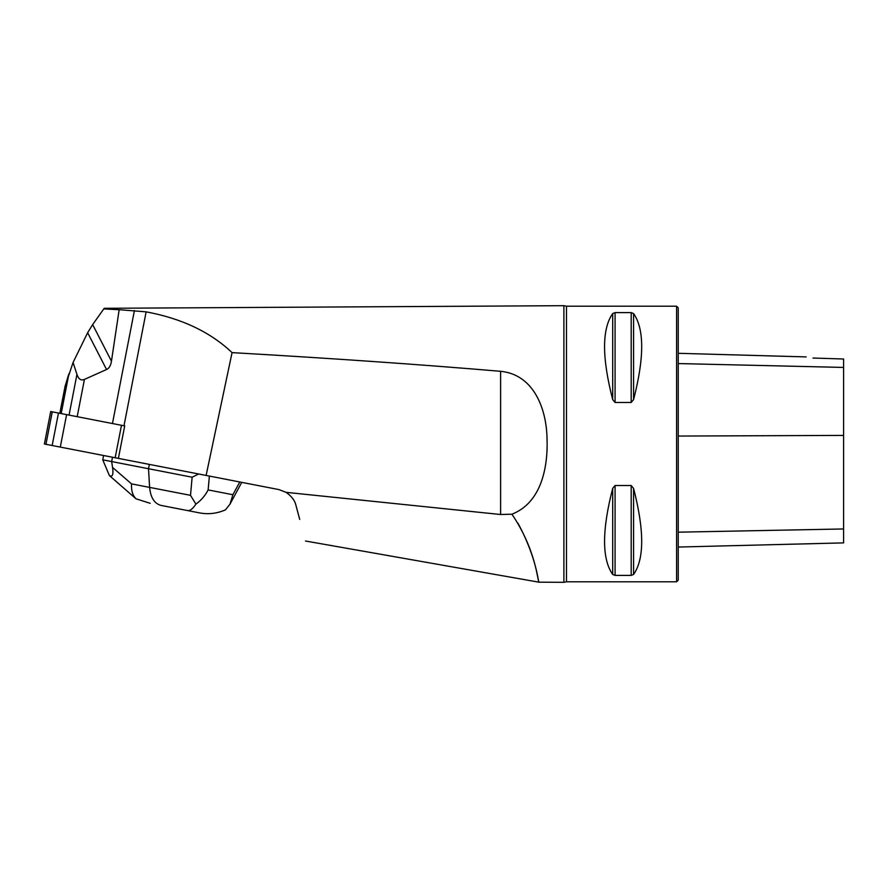<?xml version="1.0" encoding="UTF-8"?>
<svg xmlns="http://www.w3.org/2000/svg" width="888" height="888" viewBox="0 0 888 888"><rect width="100%" height="100%" fill="white"/><g stroke="black" fill="none" stroke-linecap="round" stroke-linejoin="round"><path stroke-width="1.33" d="M50.705 411.533L124.709 425.918L118.393 458.386L44.4 444L50.705 411.533M299.722 519.447L295.993 505.516C294.96 500.621 291.653 496.226 286.069 492.341L278.91 489.588L45.943 444.3L52.259 411.843M123.987 425.785L146.132 311.855C181.685 318.448 210.334 332.034 232.068 352.625L206.116 475.435M146.132 311.855L119.159 309.701L111.455 361.183C110.789 365.545 109.157 368.32 106.549 369.508L84.438 379.398C81.052 380.885 78.555 379.22 76.956 374.403L73.071 362.482L65.035 386.546L68.92 373.748L61.183 413.575M59.829 413.309L65.035 386.513L68.176 375.99M517.97 523.221C537.518 559.218 538.528 585.037 538.905 582.04C537.495 580.941 536.23 550.249 511.943 514.196C541.103 502.808 548.185 467.798 547.019 438.15C546.42 408.491 533.577 374.481 500.61 371.306C421.223 364.568 331.712 358.341 232.068 352.625M305.505 541.014L538.938 582.184L563.891 582.317L563.891 305.683L104.24 308.303M103.763 308.935L119.159 309.701M106.549 369.508L87.646 332.711L73.071 362.482M104.04 308.569L92.652 324.586L111.455 361.183M87.646 332.711L92.652 324.586M566.477 306.205L676.589 306.205L676.589 581.795L566.477 581.795L566.477 306.205L563.891 305.683M612.687 488.4L615.073 485.503L631.19 485.503L633.577 488.4C644.399 530.336 644.399 559.018 633.577 574.447L631.19 575.391L615.073 575.391L612.687 574.447C601.864 559.018 601.864 530.336 612.687 488.4L612.687 574.447M615.073 485.503L615.073 575.391M612.687 313.553L615.073 312.609L631.19 312.609L633.577 313.553C644.399 328.982 644.399 357.664 633.577 399.6L631.19 402.497L615.073 402.497L612.687 399.6C601.864 357.664 601.864 328.982 612.687 313.553L612.687 399.6M678.243 547.041L843.6 542.89L843.6 359.007L813.008 358.042C800.088 355.966 800.088 355.966 813.008 358.042M806.193 356.909L678.243 353.302M676.589 306.205L678.243 307.859L678.243 580.142L676.589 581.795M511.943 514.196L500.61 514.507L286.069 492.341M161.006 505.405L198.457 512.687L161.006 505.405C154.368 503.585 150.572 497.58 149.617 487.39L190.509 495.338L192.13 477.211L198.668 473.981L199.833 474.214M112.487 457.231L111.655 461.56L102.753 459.829L109.391 475.557C112.532 477.267 113.586 474.558 112.554 467.432L131.535 483.882L149.617 487.39L148.507 468.731L149.351 464.402M192.13 477.211L111.655 461.56L112.554 467.432M103.585 455.511L102.753 459.829M198.457 512.687C207.714 514.64 216.705 513.686 225.441 509.856L229.992 504.151L232.9 494.727L239.793 481.984M209.379 476.068L208.136 489.921C205.184 495.648 201.11 500.388 195.904 504.118C192.663 509.013 189.799 511.155 187.313 510.522M190.509 495.338L195.904 504.118M109.391 475.557L136.008 498.801C132.623 495.393 131.135 490.42 131.535 483.882M136.008 498.801L150.183 503.307M191.786 472.649L177.434 469.863M115.163 457.753L121.478 425.297M66.611 414.629L60.295 447.086M52.159 445.51L58.475 413.042M76.956 374.403L69.053 415.107M112.454 423.543L134.421 310.545M84.438 379.398L77.189 416.683M678.243 363.558L843.6 367.432M678.243 532.178L843.6 528.959M678.243 436.052L843.6 435.409M633.577 574.447L633.577 488.4M631.19 575.391L631.19 485.503M615.073 402.497L615.073 312.609M631.19 402.497L631.19 312.609M633.577 399.6L633.577 313.553M500.61 514.507L500.61 371.306M208.136 489.921L232.9 494.727M566.477 581.795L563.891 582.317M241.769 482.362L229.992 504.151"/></g></svg>
